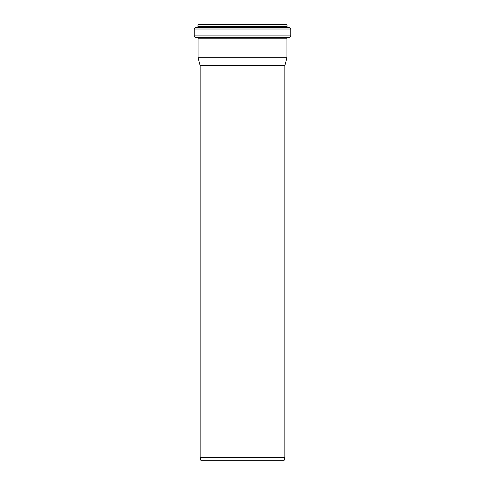 <?xml version="1.0" encoding="UTF-8"?>
<svg xmlns="http://www.w3.org/2000/svg" width="485" height="485" viewBox="0 0 485 485"><rect width="100%" height="100%" fill="white"/><g stroke="black" fill="none" stroke-linecap="round" stroke-linejoin="round"><path stroke-width="0.73" d="M284.004 460.75L200.996 460.75L200.147 457.573L284.853 457.573L284.004 460.75M200.147 457.573L200.147 65.572L284.853 65.572L284.853 457.573M285.701 24.25L199.299 24.25M290.806 35.914L290.806 29.009L289.412 27.433L287.49 27.196L287.023 26.675L287.023 24.777L286.496 24.25L198.504 24.25L197.977 24.777L197.977 26.675L197.51 27.196L195.588 27.433L194.194 29.009L194.194 35.914L195.643 37.497L289.357 37.497L290.806 35.914L194.194 35.914M284.853 65.572L286.944 57.776L286.944 38.194L287.429 37.666L289.357 37.497M286.944 57.776L198.056 57.776L198.056 38.194L286.944 38.194M287.023 24.777L197.977 24.777M287.023 26.675L197.977 26.675M287.49 27.196L197.51 27.196M289.412 27.433L195.588 27.433M290.806 29.009L194.194 29.009M287.429 37.666L195.643 37.497M197.571 37.666L198.056 38.194M200.147 65.572L198.056 57.776"/></g></svg>

